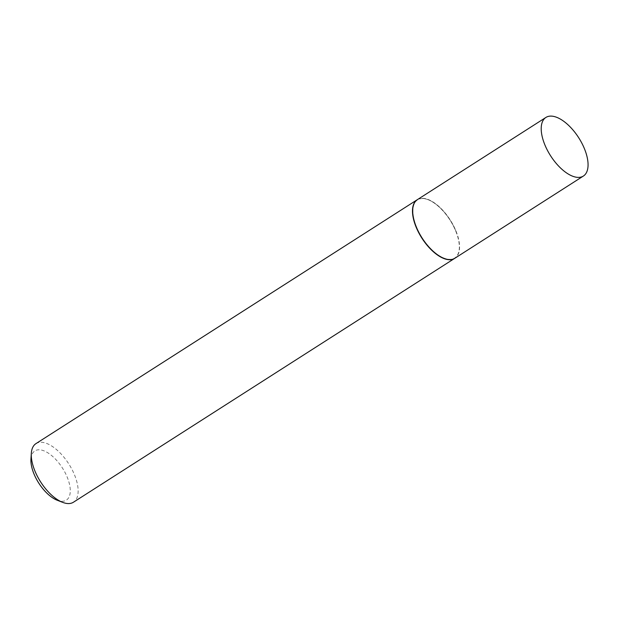 <?xml version="1.0" encoding="UTF-8"?>
<svg xmlns="http://www.w3.org/2000/svg" width="619" height="619" viewBox="0 0 619 619"><rect width="100%" height="100%" fill="white"/><g stroke="black" fill="none" stroke-linecap="round" stroke-linejoin="round"><path stroke-width="0.46" stroke-dasharray="3.1 2.32" d="M417.384 199.643A34.78 16.705 -122.6 0 1 456.048 231.204A34.78 16.705 -122.6 0 1 454.872 258.247M455.886 231.189A34.502 16.574 -122.6 0 1 459.329 248.381A34.502 16.574 -122.6 0 1 441.773 257.148A34.502 16.574 -122.6 0 1 416.37 226.709A34.502 16.574 -122.6 0 1 428.209 199.736A34.502 16.574 -122.6 0 1 455.886 231.189M417.283 199.713A34.78 16.705 -122.6 0 1 427.938 199.635A34.78 16.705 -122.6 0 1 455.839 231.336A34.78 16.705 -122.6 0 1 459.306 248.676A34.78 16.705 -122.6 0 1 454.764 258.316M35.964 443.614A34.78 16.705 -122.6 0 1 74.628 475.175A34.78 16.705 -122.6 0 1 73.452 502.218M30.95 459.089A29.217 14.028 -122.6 0 1 45.814 451.669A29.217 14.028 -122.6 0 1 67.324 477.45A29.217 14.028 -122.6 0 1 57.296 500.284"/><path stroke-width="0.93" d="M584.553 149.009A34.78 16.705 -122.6 0 1 583.377 176.051A34.78 16.705 -122.6 0 1 544.72 144.49A34.78 16.705 -122.6 0 1 545.896 117.448A34.78 16.705 -122.6 0 1 584.553 149.009M583.377 176.051L454.872 258.247A34.78 16.705 -122.6 0 1 416.208 226.693A34.78 16.705 -122.6 0 1 417.384 199.643L545.896 117.448M454.764 258.316A34.78 16.705 -122.6 0 1 454.663 258.378A34.78 16.705 -122.6 0 1 415.999 226.825A34.78 16.705 -122.6 0 1 417.175 199.775A34.78 16.705 -122.6 0 1 417.283 199.713M454.663 258.378L73.452 502.218A34.78 16.705 -122.6 0 1 62.689 502.365A34.78 16.705 -122.6 0 1 34.788 470.664A34.78 16.705 -122.6 0 1 31.321 453.325A34.78 16.705 -122.6 0 1 35.964 443.614L417.175 199.775M62.689 502.365L57.296 500.284A29.217 14.028 -122.6 0 1 33.867 473.651A29.217 14.028 -122.6 0 1 30.95 459.089L31.321 453.325"/></g></svg>

